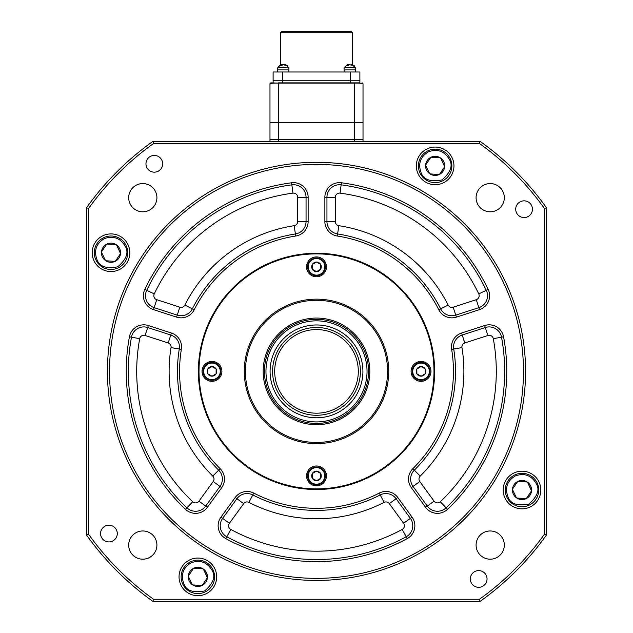 <?xml version="1.0" encoding="UTF-8"?>
<svg xmlns="http://www.w3.org/2000/svg" width="633" height="633" viewBox="0 0 633 633"><rect width="100%" height="100%" fill="white"/><g stroke="black" fill="none" stroke-linecap="round" stroke-linejoin="round"><path stroke-width="0.95" d="M523.475 371.381A206.975 206.975 0 0 0 316.5 164.406A206.975 206.975 0 0 0 109.525 371.381A206.975 206.975 0 0 0 316.5 578.356A206.975 206.975 0 0 0 523.475 371.381M107.436 371.381A209.064 209.064 0 0 1 316.5 162.317A209.064 209.064 0 0 1 525.564 371.381A209.064 209.064 0 0 1 316.5 580.445A209.064 209.064 0 0 1 107.436 371.381M145.962 163.805A8.364 8.364 0 0 0 154.325 172.16A8.364 8.364 0 0 0 162.681 163.805A8.364 8.364 0 0 0 154.325 155.441A8.364 8.364 0 0 0 145.962 163.805M515.713 209.199A8.364 8.364 0 0 0 524.077 217.562A8.364 8.364 0 0 0 532.44 209.199A8.364 8.364 0 0 0 524.077 200.835A8.364 8.364 0 0 0 515.713 209.199M470.319 578.958A8.364 8.364 0 0 0 478.675 587.321A8.364 8.364 0 0 0 487.038 578.958A8.364 8.364 0 0 0 478.675 570.594A8.364 8.364 0 0 0 470.319 578.958M100.56 533.556A8.364 8.364 0 0 0 108.923 541.919A8.364 8.364 0 0 0 117.287 533.556A8.364 8.364 0 0 0 108.923 525.192A8.364 8.364 0 0 0 100.56 533.556M179.044 576.877A18.816 18.816 0 0 0 197.86 595.693A18.816 18.816 0 0 0 216.668 576.877A18.816 18.816 0 0 0 197.86 558.061A18.816 18.816 0 0 0 179.044 576.877M503.18 490.021A18.816 18.816 0 0 0 521.996 508.837A18.816 18.816 0 0 0 540.811 490.021A18.816 18.816 0 0 0 521.996 471.205A18.816 18.816 0 0 0 503.18 490.021M416.332 165.886A18.816 18.816 0 0 0 435.14 184.701A18.816 18.816 0 0 0 453.956 165.886A18.816 18.816 0 0 0 435.14 147.07A18.816 18.816 0 0 0 416.332 165.886M92.189 252.733A18.816 18.816 0 0 0 111.004 271.549A18.816 18.816 0 0 0 129.82 252.733A18.816 18.816 0 0 0 111.004 233.917A18.816 18.816 0 0 0 92.189 252.733M198.382 371.381A118.118 118.118 0 0 0 316.5 489.499A118.118 118.118 0 0 0 434.618 371.381A118.118 118.118 0 0 0 316.5 253.255A118.118 118.118 0 0 0 198.382 371.381M139.703 338.687A179.796 179.796 0 0 0 192.677 501.747A4.178 4.178 0 0 0 198.944 501.17L213.218 481.523L219.983 486.437A12.541 12.541 0 0 0 218.662 470.153A139.031 139.031 0 0 1 179.289 348.973A12.541 12.541 0 0 0 170.783 335.023L147.687 327.522A12.541 12.541 0 0 0 131.482 337.167A188.159 188.159 0 0 0 186.925 507.808A12.541 12.541 0 0 0 205.709 506.084L219.983 486.437L221.677 487.671L207.402 507.318A14.638 14.638 0 0 1 185.485 509.328A190.248 190.248 0 0 1 129.425 336.788A14.638 14.638 0 0 1 148.336 325.536L171.432 333.037A14.638 14.638 0 0 1 181.355 349.313L171.037 347.628A4.178 4.178 0 0 0 168.204 342.975L145.107 335.474A4.178 4.178 0 0 0 139.703 338.687L131.482 337.167A188.159 188.159 0 0 0 186.925 507.808A12.541 12.541 0 0 0 205.709 506.084L207.402 507.318M220.933 517.145L229.391 523.293A4.178 4.178 0 0 0 230.776 529.425A179.796 179.796 0 0 0 402.224 529.425L406.212 536.776A12.541 12.541 0 0 0 410.374 518.372L396.1 498.725A12.541 12.541 0 0 0 380.204 494.951A139.031 139.031 0 0 1 252.796 494.951A12.541 12.541 0 0 0 236.9 498.725L222.626 518.372A12.541 12.541 0 0 0 226.788 536.776A188.159 188.159 0 0 0 406.212 536.776L407.209 538.612A190.248 190.248 0 0 1 225.791 538.612A14.638 14.638 0 0 1 220.933 517.145L235.207 497.498A14.638 14.638 0 0 1 253.754 493.091A136.934 136.934 0 0 0 379.246 493.091A14.638 14.638 0 0 1 397.793 497.498L412.067 517.145A14.638 14.638 0 0 1 407.209 538.612M455.531 371.381A139.031 139.031 0 0 1 414.338 470.153A139.031 139.031 0 0 0 453.711 348.973A139.031 139.031 0 0 1 455.531 371.381A139.031 139.031 0 0 0 453.711 348.973A139.031 139.031 0 0 1 414.338 470.153A12.541 12.541 0 0 0 413.017 486.437L427.291 506.084A12.541 12.541 0 0 0 446.075 507.808A188.159 188.159 0 0 0 501.518 337.167A12.541 12.541 0 0 0 485.313 327.522L462.217 335.023A12.541 12.541 0 0 0 453.711 348.973A12.541 12.541 0 0 1 462.217 335.023L464.796 342.975A4.178 4.178 0 0 0 461.963 347.628A147.394 147.394 0 0 1 420.225 476.095L414.338 470.153A12.541 12.541 0 0 0 413.017 486.437L419.782 481.523L434.056 501.17A4.178 4.178 0 0 0 440.323 501.747A179.796 179.796 0 0 0 493.297 338.687A4.178 4.178 0 0 0 487.893 335.474L464.796 342.975M476.269 299.686A4.178 4.178 0 0 0 478.746 293.902A179.796 179.796 0 0 0 340.048 193.136A4.178 4.178 0 0 0 335.316 197.274L335.316 221.566A4.178 4.178 0 0 0 338.861 225.696A147.394 147.394 0 0 1 448.14 305.09A4.178 4.178 0 0 0 453.173 307.187L476.269 299.686L478.849 307.638A12.541 12.541 0 0 0 486.294 290.302A188.159 188.159 0 0 0 341.14 184.844A12.541 12.541 0 0 0 326.952 197.274L326.952 221.566A12.541 12.541 0 0 0 337.595 233.965A139.031 139.031 0 0 1 440.671 308.857A139.031 139.031 0 0 0 337.595 233.965A139.031 139.031 0 0 1 440.671 308.857A12.541 12.541 0 0 0 455.752 315.139L478.849 307.638L479.498 309.624L456.401 317.133A14.638 14.638 0 0 1 438.804 309.79A136.934 136.934 0 0 0 337.278 236.03A14.638 14.638 0 0 1 324.864 221.566L324.864 197.274A14.638 14.638 0 0 1 341.416 182.771A190.248 190.248 0 0 1 488.178 289.4A14.638 14.638 0 0 1 479.498 309.624M128.689 545.084A14.108 14.108 0 0 0 142.797 559.192A14.108 14.108 0 0 0 156.913 545.084A14.108 14.108 0 0 0 142.797 530.968A14.108 14.108 0 0 0 128.689 545.084M476.087 545.084A14.108 14.108 0 0 0 490.203 559.192A14.108 14.108 0 0 0 504.311 545.084A14.108 14.108 0 0 0 490.203 530.968A14.108 14.108 0 0 0 476.087 545.084M476.087 197.678A14.108 14.108 0 0 0 490.203 211.794A14.108 14.108 0 0 0 504.311 197.678A14.108 14.108 0 0 0 490.203 183.57A14.108 14.108 0 0 0 476.087 197.678M128.689 197.678A14.108 14.108 0 0 0 142.797 211.794A14.108 14.108 0 0 0 156.913 197.678A14.108 14.108 0 0 0 142.797 183.57A14.108 14.108 0 0 0 128.689 197.678M480.123 141.412A282.239 282.239 0 0 1 546.469 207.759L546.469 534.996A282.239 282.239 0 0 1 480.123 601.35L152.877 601.35A282.239 282.239 0 0 1 86.531 534.996L86.531 207.759A282.239 282.239 0 0 1 152.877 141.412L480.123 141.412L479.45 143.501L153.55 143.501A280.15 280.15 0 0 0 88.62 208.431L88.62 534.331A280.15 280.15 0 0 0 153.55 599.261L479.45 599.261A280.15 280.15 0 0 0 544.38 534.331L544.38 208.431A280.15 280.15 0 0 0 479.45 143.501M176.599 317.133L177.248 315.139A12.541 12.541 0 0 0 192.329 308.857A139.031 139.031 0 0 1 295.405 233.965A12.541 12.541 0 0 0 306.048 221.566L306.048 197.274A12.541 12.541 0 0 0 291.86 184.844A188.159 188.159 0 0 0 146.706 290.302A12.541 12.541 0 0 0 154.151 307.638L177.248 315.139A12.541 12.541 0 0 0 192.329 308.857A139.031 139.031 0 0 1 295.405 233.965A12.541 12.541 0 0 0 306.048 221.566L308.136 221.566A14.638 14.638 0 0 1 295.722 236.03A136.934 136.934 0 0 0 194.196 309.79A14.638 14.638 0 0 1 176.599 317.133L153.502 309.624A14.638 14.638 0 0 1 144.822 289.4A190.248 190.248 0 0 1 291.584 182.771A14.638 14.638 0 0 1 308.136 197.274L308.136 221.566M152.877 141.412L153.55 143.501M88.62 208.431L86.531 207.759M88.62 534.331L86.531 534.996M153.55 599.261L152.877 601.35M546.469 207.759L544.38 208.431M479.45 599.261L480.123 601.35M546.469 534.996L544.38 534.331M306.57 475.913A9.93 9.93 0 0 0 316.5 485.843A9.93 9.93 0 0 0 326.43 475.913A9.93 9.93 0 0 0 316.5 465.983A9.93 9.93 0 0 0 306.57 475.913M411.102 371.381A9.93 9.93 0 0 0 421.032 381.311A9.93 9.93 0 0 0 430.962 371.381A9.93 9.93 0 0 0 421.032 361.451A9.93 9.93 0 0 0 411.102 371.381M202.038 371.381A9.93 9.93 0 0 0 211.968 381.311A9.93 9.93 0 0 0 221.898 371.381A9.93 9.93 0 0 0 211.968 361.451A9.93 9.93 0 0 0 202.038 371.381M306.57 266.849A9.93 9.93 0 0 0 316.5 276.779A9.93 9.93 0 0 0 326.43 266.849A9.93 9.93 0 0 0 316.5 256.919A9.93 9.93 0 0 0 306.57 266.849M263.186 371.381A53.314 53.314 0 0 0 316.5 424.688A53.314 53.314 0 0 0 369.814 371.381A53.314 53.314 0 0 0 316.5 318.067A53.314 53.314 0 0 0 263.186 371.381M245.422 371.381A71.078 71.078 0 0 0 316.5 442.459A71.078 71.078 0 0 0 387.578 371.381A71.078 71.078 0 0 0 316.5 300.295A71.078 71.078 0 0 0 245.422 371.381M244.275 371.381A72.225 72.225 0 0 0 316.5 443.606A72.225 72.225 0 0 0 388.725 371.381A72.225 72.225 0 0 0 316.5 299.156A72.225 72.225 0 0 0 244.275 371.381M433.993 371.381A117.493 117.493 0 0 0 316.5 253.888A117.493 117.493 0 0 0 199.007 371.381A117.493 117.493 0 0 0 316.5 488.874A117.493 117.493 0 0 0 433.993 371.381M320.535 468.665A8.292 8.292 0 0 1 323.74 479.949A8.292 8.292 0 0 1 312.465 483.153A8.292 8.292 0 0 1 309.26 471.87A8.292 8.292 0 0 1 320.535 468.665M312.172 483.675A8.886 8.886 0 0 0 324.262 480.241A8.886 8.886 0 0 0 320.828 468.151A8.886 8.886 0 0 0 308.738 471.585A8.886 8.886 0 0 0 312.172 483.675A8.886 8.886 0 0 1 308.738 471.585A8.886 8.886 0 0 1 320.828 468.151M316.492 471.118A4.787 4.787 0 0 1 320.575 473.397L316.492 471.118L320.646 473.437L320.654 478.303L316.571 480.74L312.354 478.39L312.283 473.563L316.492 471.118M312.354 478.311A4.787 4.787 0 0 1 312.283 473.634M312.346 473.524A4.787 4.787 0 0 1 316.365 471.126M320.646 473.508A4.787 4.787 0 0 1 320.717 478.184M320.654 478.303A4.787 4.787 0 0 1 316.635 480.7M316.508 480.7A4.787 4.787 0 0 1 312.425 478.421M216.003 364.133A8.292 8.292 0 0 1 219.208 375.416A8.292 8.292 0 0 1 207.933 378.621A8.292 8.292 0 0 1 204.728 367.338A8.292 8.292 0 0 1 216.003 364.133M207.64 379.143A8.886 8.886 0 0 0 219.73 375.709A8.886 8.886 0 0 0 216.296 363.619A8.886 8.886 0 0 0 204.206 367.053A8.886 8.886 0 0 0 207.64 379.143A8.886 8.886 0 0 1 204.206 367.053A8.886 8.886 0 0 1 216.296 363.619M211.96 366.586A4.787 4.787 0 0 1 216.043 368.865L211.96 366.586L216.114 368.904L216.122 373.771L212.039 376.208L207.822 373.858L207.751 369.031L211.96 366.586M207.822 373.779A4.787 4.787 0 0 1 207.751 369.102M207.814 368.992A4.787 4.787 0 0 1 211.833 366.594M216.114 368.976A4.787 4.787 0 0 1 216.185 373.652M216.122 373.771A4.787 4.787 0 0 1 212.102 376.168M211.976 376.168A4.787 4.787 0 0 1 207.893 373.889M320.535 259.601A8.292 8.292 0 0 1 323.74 270.884A8.292 8.292 0 0 1 312.465 274.089A8.292 8.292 0 0 1 309.26 262.806A8.292 8.292 0 0 1 320.535 259.601M312.172 274.611A8.886 8.886 0 0 0 324.262 271.177A8.886 8.886 0 0 0 320.828 259.087A8.886 8.886 0 0 0 308.738 262.521A8.886 8.886 0 0 0 312.172 274.611A8.886 8.886 0 0 1 308.738 262.521A8.886 8.886 0 0 1 320.828 259.087M316.492 262.054A4.787 4.787 0 0 1 320.575 264.333L316.492 262.054L320.646 264.372L320.654 269.239L316.571 271.676L312.354 269.326L312.283 264.499L316.492 262.054M312.354 269.247A4.787 4.787 0 0 1 312.283 264.57M312.346 264.459A4.787 4.787 0 0 1 316.365 262.062M320.646 264.444A4.787 4.787 0 0 1 320.717 269.12M320.654 269.239A4.787 4.787 0 0 1 316.635 271.636M316.508 271.636A4.787 4.787 0 0 1 312.425 269.357M425.067 364.133A8.292 8.292 0 0 1 428.272 375.416A8.292 8.292 0 0 1 416.997 378.621A8.292 8.292 0 0 1 413.792 367.338A8.292 8.292 0 0 1 425.067 364.133M416.704 379.143A8.886 8.886 0 0 0 428.794 375.709A8.886 8.886 0 0 0 425.36 363.619A8.886 8.886 0 0 0 413.27 367.053A8.886 8.886 0 0 0 416.704 379.143A8.886 8.886 0 0 1 413.27 367.053A8.886 8.886 0 0 1 425.36 363.619M421.024 366.586A4.787 4.787 0 0 1 425.107 368.865L421.024 366.586L425.178 368.904L425.186 373.771L421.103 376.208L416.886 373.858L416.815 369.031L421.024 366.586M416.886 373.779A4.787 4.787 0 0 1 416.815 369.102M416.878 368.992A4.787 4.787 0 0 1 420.898 366.594M425.178 368.976A4.787 4.787 0 0 1 425.249 373.652M425.186 373.771A4.787 4.787 0 0 1 421.167 376.168M421.04 376.168A4.787 4.787 0 0 1 416.957 373.889M420.09 173.173A16.727 16.727 0 0 1 427.853 150.828A16.727 16.727 0 0 1 450.198 158.59A16.727 16.727 0 0 1 442.435 180.935A16.727 16.727 0 0 1 420.09 173.173A16.727 16.727 0 0 1 427.853 150.828A16.727 16.727 0 0 1 450.198 158.59A16.727 16.727 0 0 1 442.435 180.935A16.727 16.727 0 0 1 420.09 173.173M440.647 158.06A9.566 9.566 0 0 1 444.69 166.416L440.647 158.06L444.667 166.74A9.566 9.566 0 0 1 439.46 174.415L439.167 174.558A9.566 9.566 0 0 1 429.91 173.885L429.641 173.703A9.566 9.566 0 0 1 425.598 165.355L425.621 165.023A9.566 9.566 0 0 1 430.828 157.348L431.12 157.206A9.566 9.566 0 0 1 440.378 157.878L440.647 158.06M430.828 157.348L425.621 165.023M440.378 157.878L431.12 157.206M439.46 174.415L444.667 166.74M429.91 173.885L439.167 174.558M425.598 165.355L429.641 173.703M95.947 260.028A16.727 16.727 0 0 1 103.709 237.684A16.727 16.727 0 0 1 126.054 245.446A16.727 16.727 0 0 1 118.292 267.791A16.727 16.727 0 0 1 95.947 260.028A16.727 16.727 0 0 1 103.709 237.684A16.727 16.727 0 0 1 126.054 245.446A16.727 16.727 0 0 1 118.292 267.791A16.727 16.727 0 0 1 95.947 260.028M116.504 244.916A9.566 9.566 0 0 1 120.555 253.263L116.504 244.916L120.531 253.588A9.566 9.566 0 0 1 115.317 261.271L115.024 261.413A9.566 9.566 0 0 1 105.766 260.741L105.497 260.559A9.566 9.566 0 0 1 101.454 252.203L101.478 251.879A9.566 9.566 0 0 1 106.684 244.203L106.977 244.061A9.566 9.566 0 0 1 116.235 244.734L116.504 244.916M106.684 244.203L101.478 251.879M116.235 244.734L106.977 244.061M115.317 261.271L120.531 253.588M105.766 260.741L115.024 261.413M101.454 252.203L105.497 260.559M182.802 584.164A16.727 16.727 0 0 1 190.565 561.827A16.727 16.727 0 0 1 212.91 569.589A16.727 16.727 0 0 1 205.147 591.926A16.727 16.727 0 0 1 182.802 584.164A16.727 16.727 0 0 1 190.565 561.827A16.727 16.727 0 0 1 212.91 569.589A16.727 16.727 0 0 1 205.147 591.926A16.727 16.727 0 0 1 182.802 584.164M203.359 569.059A9.566 9.566 0 0 1 207.402 577.407L203.359 569.059L207.379 577.731A9.566 9.566 0 0 1 202.172 585.414L201.88 585.557A9.566 9.566 0 0 1 192.622 584.884L192.353 584.702A9.566 9.566 0 0 1 188.31 576.346L188.333 576.022A9.566 9.566 0 0 1 193.54 568.339L193.833 568.197A9.566 9.566 0 0 1 203.09 568.869L203.359 569.059M193.54 568.339L188.333 576.022M203.09 568.869L193.833 568.197M202.172 585.414L207.379 577.731M192.622 584.884L201.88 585.557M188.31 576.346L192.353 584.702M506.946 497.316A16.727 16.727 0 0 1 514.708 474.972A16.727 16.727 0 0 1 537.053 482.734A16.727 16.727 0 0 1 529.291 505.079A16.727 16.727 0 0 1 506.946 497.316A16.727 16.727 0 0 1 514.708 474.972A16.727 16.727 0 0 1 537.053 482.734A16.727 16.727 0 0 1 529.291 505.079A16.727 16.727 0 0 1 506.946 497.316M527.503 482.204A9.566 9.566 0 0 1 531.546 490.551L527.503 482.204L531.522 490.876A9.566 9.566 0 0 1 526.316 498.559L526.023 498.701A9.566 9.566 0 0 1 516.765 498.029L516.496 497.847A9.566 9.566 0 0 1 512.445 489.491L512.469 489.167A9.566 9.566 0 0 1 517.683 481.491L517.976 481.349A9.566 9.566 0 0 1 527.234 482.022L527.503 482.204M517.683 481.491L512.469 489.167M527.234 482.022L517.976 481.349M526.316 498.559L531.522 490.876M516.765 498.029L526.023 498.701M512.445 489.491L516.496 497.847M367.037 371.381A50.537 50.537 0 0 0 316.5 320.844A50.537 50.537 0 0 0 265.963 371.381A50.537 50.537 0 0 0 316.5 421.918A50.537 50.537 0 0 0 367.037 371.381M264.444 371.381A52.056 52.056 0 0 1 316.5 319.325A52.056 52.056 0 0 1 368.556 371.381A52.056 52.056 0 0 1 316.5 423.437A52.056 52.056 0 0 1 264.444 371.381M272.594 371.381A43.906 43.906 0 0 1 316.5 327.475A43.906 43.906 0 0 1 360.406 371.381A43.906 43.906 0 0 1 316.5 415.28A43.906 43.906 0 0 1 272.594 371.381M358.31 371.381A41.81 41.81 0 0 0 316.5 329.564A41.81 41.81 0 0 0 274.69 371.381A41.81 41.81 0 0 0 316.5 413.191A41.81 41.81 0 0 0 358.31 371.381M280.435 32.694L281.479 31.65L351.521 31.65L352.565 32.694L280.435 32.694L280.435 64.701L277.618 67.818L280.751 64.685L279.77 65.697L281.503 65.697L282.856 64.685L287.746 65.697L284.708 64.685M352.565 32.694L352.565 64.701L355.382 67.818L344.099 67.818L347.232 64.685L346.251 65.697L347.984 65.697L349.337 64.685L354.227 65.697L351.188 64.685M273.116 82.868L273.116 80.779L282.524 80.779L273.116 80.779L273.116 71.996L359.884 71.996L359.884 80.779L350.476 80.779L359.884 80.779L359.884 82.868L278.346 82.868L359.884 82.868M282.524 82.868L282.524 80.779L350.476 80.779L282.524 80.779L282.524 71.996M271.422 82.868L278.346 83.113C273.551 82.994 270.766 83.263 269.982 83.92L269.982 122.596L354.654 122.596L354.654 83.113L278.346 83.113L278.346 139.315L269.982 139.315L363.018 139.315L278.346 139.315L278.346 141.412M354.654 141.412L354.654 122.596L363.018 122.596L363.018 83.92C362.25 83.263 359.457 82.994 354.654 83.113L354.654 82.868M363.018 122.596L363.018 141.412M269.982 122.596L269.982 141.412M269.982 83.92A1.044 1.044 0 0 1 271.027 82.868M361.973 82.868A1.044 1.044 0 0 1 363.018 83.92M355.382 71.996L355.382 69.907L344.099 69.907L344.099 67.818M348.292 65.231L348.292 64.685L347.604 64.685M350.144 64.685L348.435 64.685M352.249 64.685L355.382 67.818L355.382 69.907L344.099 69.907L344.099 71.996M288.901 71.996L288.901 69.907L277.618 69.907L277.618 67.818L288.901 67.818L285.768 64.685M281.812 65.231L281.812 64.685L281.115 64.685M283.663 64.685L281.946 64.685M288.901 67.818L288.901 69.907L277.618 69.907L277.618 71.996M181.355 349.313A136.934 136.934 0 0 0 220.134 468.665A14.638 14.638 0 0 1 221.677 487.671M412.866 468.665A136.934 136.934 0 0 0 451.645 349.313A14.638 14.638 0 0 1 461.568 333.037L484.664 325.536A14.638 14.638 0 0 1 503.575 336.788A190.248 190.248 0 0 1 447.515 509.328A14.638 14.638 0 0 1 425.598 507.318L411.323 487.671A14.638 14.638 0 0 1 412.866 468.665L414.338 470.153M434.056 501.17L427.291 506.084A12.541 12.541 0 0 0 446.075 507.808L447.515 509.328M297.684 197.274L306.048 197.274A12.541 12.541 0 0 0 291.86 184.844A188.159 188.159 0 0 0 146.706 290.302L154.254 293.902A4.178 4.178 0 0 0 156.731 299.686L179.827 307.187A4.178 4.178 0 0 0 184.86 305.09A147.394 147.394 0 0 1 294.139 225.696A4.178 4.178 0 0 0 297.684 221.566L297.684 197.274A4.178 4.178 0 0 0 292.952 193.136A179.796 179.796 0 0 0 154.254 293.902M420.225 476.095A4.178 4.178 0 0 0 419.782 481.523M402.224 529.425A4.178 4.178 0 0 0 403.609 523.293L389.335 503.646A4.178 4.178 0 0 0 384.041 502.388A147.394 147.394 0 0 1 248.959 502.388A4.178 4.178 0 0 0 243.665 503.646L229.391 523.293M213.218 481.523A4.178 4.178 0 0 0 212.775 476.095A147.394 147.394 0 0 1 171.037 347.628M222.381 479.07A12.541 12.541 0 0 0 218.662 470.153A139.031 139.031 0 0 1 179.289 348.973M179.456 346.955A12.541 12.541 0 0 0 170.783 335.023L168.204 342.975M412.771 525.746A12.541 12.541 0 0 0 410.374 518.372L412.067 517.145M504.659 371.381A188.159 188.159 0 0 0 501.518 337.167A12.541 12.541 0 0 0 485.313 327.522L487.893 335.474M487.521 295.706A12.541 12.541 0 0 0 486.294 290.302A188.159 188.159 0 0 0 341.14 184.844A12.541 12.541 0 0 0 326.952 197.274L335.316 197.274M448.14 305.09L440.671 308.857A12.541 12.541 0 0 0 455.752 315.139L456.401 317.133M438.804 309.79L440.671 308.857A139.031 139.031 0 0 0 337.595 233.965L337.278 236.03M324.864 221.566L326.952 221.566A12.541 12.541 0 0 0 337.595 233.965L338.861 225.696M222.626 518.372A12.541 12.541 0 0 0 226.788 536.776A188.159 188.159 0 0 0 406.212 536.776M389.335 503.646L396.1 498.725A12.541 12.541 0 0 0 380.204 494.951A139.031 139.031 0 0 1 252.796 494.951A12.541 12.541 0 0 0 236.9 498.725L243.665 503.646M148.336 325.536L147.687 327.522A12.541 12.541 0 0 0 131.482 337.167L129.425 336.788M144.822 289.4L146.706 290.302A12.541 12.541 0 0 0 154.151 307.638L156.731 299.686M147.687 327.522L145.107 335.474M192.677 501.747L185.485 509.328M198.944 501.17L205.709 506.084M220.134 468.665L212.775 476.095M230.776 529.425L225.791 538.612M403.609 523.293L410.374 518.372M253.754 493.091L248.959 502.388M379.246 493.091L384.041 502.388M461.963 347.628L451.645 349.313M503.575 336.788L493.297 338.687M446.075 507.808L440.323 501.747M326.952 221.566L335.316 221.566M453.173 307.187L455.752 315.139M341.416 182.771L340.048 193.136M488.178 289.4L478.746 293.902M184.86 305.09L194.196 309.79M177.248 315.139L179.827 307.187M294.139 225.696L295.722 236.03M297.684 221.566L306.048 221.566M291.584 182.771L292.952 193.136M153.502 309.624L154.151 307.638M306.048 197.274L308.136 197.274M324.864 197.274L326.952 197.274M425.598 507.318L427.291 506.084M411.323 487.671L413.017 486.437M485.313 327.522L484.664 325.536M462.217 335.023L461.568 333.037M235.207 497.498L236.9 498.725M396.1 498.725L397.793 497.498M171.432 333.037L170.783 335.023M449.193 159.081C453.212 165.332 450.791 172.287 441.953 179.93C430.464 182.13 423.517 179.717 421.095 172.69C417.883 163.781 420.296 156.834 428.335 151.833C437.245 148.62 444.192 151.034 449.193 159.081M427.853 150.828A16.727 16.727 0 0 1 450.198 158.59M125.049 245.928C129.069 252.187 126.655 259.134 117.809 266.786C106.32 268.985 99.373 266.572 96.952 259.538C93.747 250.636 96.161 243.681 104.2 238.688C113.101 235.476 120.056 237.889 125.049 245.928M103.709 237.684A16.727 16.727 0 0 1 126.054 245.446M211.905 570.072C215.924 576.331 213.503 583.278 204.665 590.929C193.176 593.121 186.229 590.708 183.807 583.681C180.595 574.78 183.008 567.825 191.047 562.824C199.957 559.619 206.904 562.033 211.905 570.072M190.565 561.827A16.727 16.727 0 0 1 212.91 569.589M536.048 483.216C540.06 489.475 537.646 496.422 528.8 504.074C517.319 506.273 510.364 503.86 507.951 496.826C504.738 487.924 507.152 480.969 515.191 475.976C524.1 472.764 531.047 475.177 536.048 483.216M514.708 474.972A16.727 16.727 0 0 1 537.053 482.734M270.085 371.381A46.415 46.415 0 0 0 316.5 417.788A46.415 46.415 0 0 0 362.915 371.381A46.415 46.415 0 0 0 316.5 324.966A46.415 46.415 0 0 0 270.085 371.381M350.476 71.996L350.476 82.868"/></g></svg>
